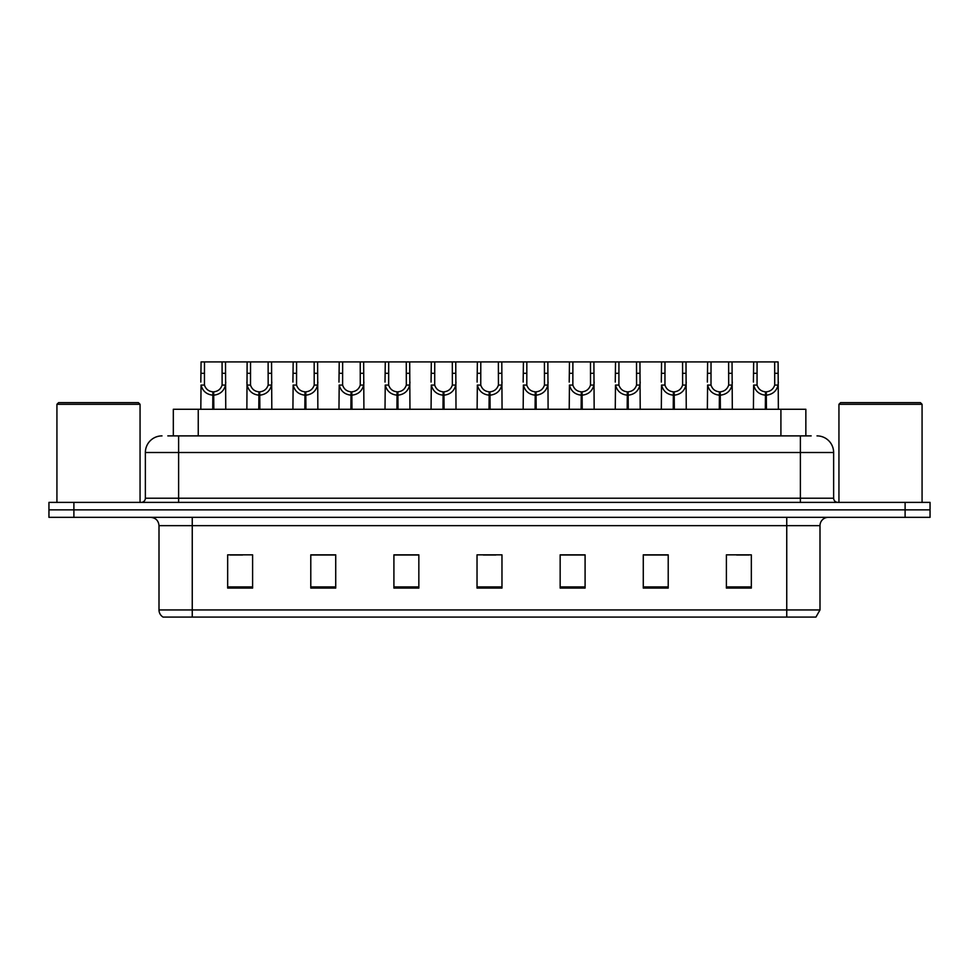 <?xml version="1.0" encoding="UTF-8"?>
<svg xmlns="http://www.w3.org/2000/svg" width="979" height="979" viewBox="0 0 979 979"><rect width="100%" height="100%" fill="white"/><g stroke="black" fill="none" stroke-linecap="round" stroke-linejoin="round"><path stroke-width="1.47" d="M173.32 435.888L173.32 409.283L805.852 409.283L805.852 435.888M819.998 609.941L815.923 617.088L786.749 617.088L786.749 609.941L819.998 609.941L819.998 525.662A8.309 8.309 0 0 1 828.307 517.34M786.749 617.088L163.077 617.088A8.309 8.309 0 0 1 159.002 609.941L159.002 525.662C158.512 520.608 155.747 517.842 150.693 517.34M73.89 502.386L930.05 502.386L930.05 509.863L48.95 509.863L48.95 517.34L73.89 517.34L73.89 509.863L48.95 509.863L48.95 502.386L73.89 502.386L73.89 509.863L930.05 509.863L930.05 517.34L73.89 517.34M751.334 588.085L751.334 554.836L726.394 554.836L726.394 588.085L751.334 588.085M668.216 588.085L668.216 554.836L643.276 554.836L643.276 588.085L668.216 588.085M585.087 588.085L585.087 554.836L560.159 554.836L560.159 588.085L585.087 588.085M252.606 588.085L252.606 554.836L227.666 554.836L227.666 588.085L252.606 588.085M335.724 588.085L335.724 554.836L310.784 554.836L310.784 588.085L335.724 588.085M418.841 588.085L418.841 554.836L393.913 554.836L393.913 588.085L418.841 588.085M501.97 588.085L501.97 554.836L477.03 554.836L477.03 588.085L501.97 588.085M771.623 617.088L207.377 617.088M667.543 555.007L656.995 555.007M644.525 555.007L668.216 555.007M736.624 555.007L749.094 555.007M414.276 555.007L403.715 555.007M310.784 555.007L334.647 555.007M322.177 555.007L311.616 555.007M230.077 555.007L242.547 555.007M575.444 555.007L564.895 555.007M483.345 555.007L495.815 555.007M418.841 555.007L393.913 555.007M585.087 555.007L560.159 555.007M168.204 435.888L811.175 435.888M167.825 435.888L178.619 435.888L178.619 452.506L145.369 452.506L145.369 498.225A4.161 4.161 0 0 1 141.221 502.386M162 435.888A16.619 16.619 0 0 0 145.369 452.506M817 435.888A16.619 16.619 0 0 1 833.631 452.506L833.631 498.225C833.875 500.746 835.258 502.141 837.779 502.386M212.737 409.283L212.884 391.833C208.613 391.392 205.81 389.128 204.452 385.065L204.489 361.912L225.5 361.912L225.757 409.283M212.737 395.161C206.545 394.451 202.641 391.086 201.038 385.065L200.817 409.283M200.817 382.079L201.074 361.912L204.489 361.912M213.679 409.283L213.679 391.833C217.95 391.392 220.764 389.128 222.111 385.065L222.074 361.912M213.679 391.833L213.826 409.283M212.884 391.833L212.884 409.283M225.757 382.079L225.525 385.065C223.922 391.086 220.018 394.451 213.826 395.161M225.5 361.912L247.124 361.912L246.867 409.283M258.786 409.283L258.933 391.833C254.662 391.392 251.86 389.128 250.502 385.065L250.538 361.912L271.55 361.912L271.807 409.283M258.786 395.161C252.594 394.451 248.69 391.086 247.087 385.065L246.867 382.079M259.729 409.283L259.729 391.833C264 391.392 266.814 389.128 268.16 385.065L268.124 361.912M259.729 391.833L259.876 409.283M258.933 391.833L258.933 409.283M271.807 382.079L271.575 385.065C269.971 391.086 266.068 394.451 259.876 395.161M250.538 361.912L247.124 361.912M304.836 409.283L304.983 391.833C300.712 391.392 297.91 389.128 296.551 385.065L296.588 361.912L317.6 361.912L317.857 409.283M304.836 395.161C298.644 394.451 294.74 391.086 293.137 385.065L292.917 409.283M292.917 382.079L293.174 361.912L296.588 361.912M305.778 409.283L305.778 391.833C310.049 391.392 312.864 389.128 314.21 385.065L314.173 361.912M305.778 391.833L305.925 409.283M304.983 391.833L304.983 409.283M317.857 382.079L317.624 385.065C316.021 391.086 312.13 394.451 305.925 395.161M350.886 409.283L351.033 391.833C346.762 391.392 343.959 389.128 342.601 385.065L342.638 361.912L363.65 361.912L363.907 409.283M350.886 395.161C344.694 394.451 340.79 391.086 339.187 385.065L338.967 409.283M338.967 382.079L339.223 361.912L342.638 361.912M351.828 409.283L351.828 391.833C356.099 391.392 358.914 389.128 360.272 385.065L360.223 361.912M351.828 391.833L351.975 409.283M351.033 391.833L351.033 409.283M363.907 382.079L363.674 385.065C362.071 391.086 358.179 394.451 351.975 395.161M396.936 409.283L397.082 391.833C392.812 391.392 390.009 389.128 388.651 385.065L388.687 361.912L409.699 361.912L409.956 409.283M396.936 395.161C390.743 394.451 386.84 391.086 385.236 385.065L385.016 409.283M385.016 382.079L385.273 361.912L388.687 361.912M397.878 409.283L397.878 391.833C402.149 391.392 404.963 389.128 406.322 385.065L406.273 361.912M397.878 391.833L398.025 409.283M397.082 391.833L397.082 409.283M409.956 382.079L409.724 385.065C408.121 391.086 404.229 394.451 398.025 395.161M271.55 361.912L293.174 361.912M317.6 361.912L339.223 361.912M363.65 361.912L385.273 361.912M56.929 404.303L58.593 402.638L138.394 402.638L140.058 404.303L56.929 404.303L56.929 502.386M140.058 404.303L140.058 502.386M838.942 404.303L840.606 402.638L920.407 402.638L922.071 404.303L838.942 404.303L838.942 502.386M922.071 404.303L922.071 502.386M442.985 409.283L443.132 391.833C438.861 391.392 436.059 389.128 434.7 385.065L434.737 361.912L455.749 361.912L456.006 409.283M442.985 395.161C436.793 394.451 432.889 391.086 431.286 385.065L431.066 409.283M431.066 382.079L431.323 361.912L434.737 361.912M443.928 409.283L443.928 391.833C448.198 391.392 451.013 389.128 452.371 385.065L452.322 361.912M443.928 391.833L444.074 409.283M443.132 391.833L443.132 409.283M456.006 382.079L455.773 385.065C454.17 391.086 450.279 394.451 444.074 395.161M489.035 409.283L489.182 391.833C484.911 391.392 482.109 389.128 480.75 385.065L480.787 361.912L501.799 361.912L502.056 409.283M489.035 395.161C482.843 394.451 478.939 391.086 477.336 385.065L477.116 409.283M477.116 382.079L477.373 361.912L480.787 361.912M489.977 409.283L489.977 391.833C494.248 391.392 497.063 389.128 498.421 385.065L498.372 361.912M489.977 391.833L490.124 409.283M489.182 391.833L489.182 409.283M502.056 382.079L501.823 385.065C500.22 391.086 496.329 394.451 490.124 395.161M535.085 409.283L535.232 391.833C530.973 391.392 528.158 389.128 526.8 385.065L526.837 361.912L547.848 361.912L548.105 409.283M535.085 395.161C528.893 394.451 524.989 391.086 523.386 385.065L523.165 409.283M523.165 382.079L523.422 361.912L526.837 361.912M536.027 409.283L536.027 391.833C540.298 391.392 543.112 389.128 544.471 385.065L544.422 361.912M536.027 391.833L536.174 409.283M535.232 391.833L535.232 409.283M548.105 382.079L547.873 385.065C546.27 391.086 542.378 394.451 536.174 395.161M409.699 361.912L431.323 361.912M455.749 361.912L477.373 361.912M501.799 361.912L523.422 361.912M581.134 409.283L581.281 391.833C577.023 391.392 574.208 389.128 572.85 385.065L572.886 361.912L593.898 361.912L594.155 409.283M581.134 395.161C574.942 394.451 571.038 391.086 569.435 385.065L569.215 409.283M569.215 382.079L569.472 361.912L572.886 361.912M582.077 409.283L582.077 391.833C586.348 391.392 589.162 389.128 590.521 385.065L590.472 361.912M582.077 391.833L582.224 409.283M581.281 391.833L581.281 409.283M594.155 382.079L593.923 385.065C592.319 391.086 588.428 394.451 582.224 395.161M627.184 409.283L627.331 391.833C623.072 391.392 620.258 389.128 618.899 385.065L618.936 361.912L639.948 361.912L640.205 409.283M627.184 395.161C620.992 394.451 617.088 391.086 615.485 385.065L615.265 409.283M615.265 382.079L615.522 361.912L618.936 361.912M628.126 409.283L628.126 391.833C632.397 391.392 635.212 389.128 636.57 385.065L636.521 361.912M628.126 391.833L628.273 409.283M627.331 391.833L627.331 409.283M640.205 382.079L639.972 385.065C638.369 391.086 634.478 394.451 628.273 395.161M673.234 409.283L673.381 391.833C669.122 391.392 666.307 389.128 664.949 385.065L664.986 361.912L685.998 361.912L686.255 409.283M673.234 395.161C667.042 394.451 663.138 391.086 661.535 385.065L661.314 409.283M661.314 382.079L661.571 361.912L664.986 361.912M674.176 409.283L674.176 391.833C678.447 391.392 681.262 389.128 682.62 385.065L682.571 361.912M674.176 391.833L674.323 409.283M673.381 391.833L673.381 409.283M686.255 382.079L686.022 385.065C684.419 391.086 680.527 394.451 674.323 395.161M719.284 409.283L719.43 391.833C715.172 391.392 712.357 389.128 710.999 385.065L711.035 361.912L732.047 361.912L732.304 409.283M719.284 395.161C713.091 394.451 709.188 391.086 707.584 385.065L707.364 409.283M707.364 382.079L707.621 361.912L711.035 361.912M720.226 409.283L720.226 391.833C724.497 391.392 727.311 389.128 728.67 385.065L728.621 361.912M720.226 391.833L720.373 409.283M719.43 391.833L719.43 409.283M732.304 382.079L732.072 385.065C730.469 391.086 726.577 394.451 720.373 395.161M765.333 409.283L765.48 391.833C761.221 391.392 758.407 389.128 757.048 385.065L757.085 361.912L778.097 361.912L778.354 409.283M765.333 395.161C759.141 394.451 755.237 391.086 753.646 385.065L753.414 409.283M753.414 382.079L753.671 361.912L757.085 361.912M766.276 409.283L766.276 391.833C770.546 391.392 773.361 389.128 774.719 385.065L774.67 361.912M766.276 391.833L766.422 409.283M765.48 391.833L765.48 409.283M778.354 382.079L778.121 385.065C776.518 391.086 772.627 394.451 766.422 395.161M547.848 361.912L569.472 361.912M593.898 361.912L615.522 361.912M639.948 361.912L661.571 361.912M685.998 361.912L707.621 361.912M732.047 361.912L753.671 361.912M198.247 435.888L198.247 409.283M780.912 435.888L780.912 409.283M786.749 517.34L786.749 525.662L159.002 525.662M819.998 525.662L786.749 525.662L786.749 609.941L192.251 609.941L192.251 617.088M159.002 609.941L192.251 609.941L192.251 517.34M905.11 517.34L905.11 502.386M501.97 586.923L477.03 586.923M418.841 586.923L393.913 586.923M335.724 586.923L310.784 586.923M252.606 586.923L227.666 586.923M585.087 586.923L560.159 586.923M668.216 586.923L643.276 586.923M751.334 586.923L726.394 586.923M178.619 502.386L178.619 498.225L833.631 498.225M145.369 498.225L178.619 498.225L178.619 452.506L800.381 452.506L800.381 502.386M833.631 452.506L800.381 452.506L800.381 435.888M204.489 373.305L201.074 373.305M204.452 385.065L201.038 385.065M225.525 385.065L222.111 385.065M225.5 373.305L222.074 373.305M250.538 373.305L247.124 373.305M250.502 385.065L247.087 385.065M271.575 385.065L268.16 385.065M271.55 373.305L268.124 373.305M296.588 373.305L293.174 373.305M296.551 385.065L293.137 385.065M317.624 385.065L314.21 385.065M317.6 373.305L314.173 373.305M342.638 373.305L339.223 373.305M342.601 385.065L339.187 385.065M363.674 385.065L360.272 385.065M363.65 373.305L360.223 373.305M388.687 373.305L385.273 373.305M388.651 385.065L385.236 385.065M409.724 385.065L406.322 385.065M409.699 373.305L406.273 373.305M434.737 373.305L431.323 373.305M434.7 385.065L431.286 385.065M455.773 385.065L452.371 385.065M455.749 373.305L452.322 373.305M480.787 373.305L477.373 373.305M480.75 385.065L477.336 385.065M501.823 385.065L498.421 385.065M501.799 373.305L498.372 373.305M526.837 373.305L523.422 373.305M526.8 385.065L523.386 385.065M547.873 385.065L544.471 385.065M547.848 373.305L544.422 373.305M572.886 373.305L569.472 373.305M572.85 385.065L569.435 385.065M593.923 385.065L590.521 385.065M593.898 373.305L590.472 373.305M618.936 373.305L615.522 373.305M618.899 385.065L615.485 385.065M639.972 385.065L636.57 385.065M639.948 373.305L636.521 373.305M664.986 373.305L661.571 373.305M664.949 385.065L661.535 385.065M686.022 385.065L682.62 385.065M685.998 373.305L682.571 373.305M711.035 373.305L707.621 373.305M710.999 385.065L707.584 385.065M732.072 385.065L728.67 385.065M732.047 373.305L728.621 373.305M757.085 373.305L753.671 373.305M757.048 385.065L753.646 385.065M778.121 385.065L774.719 385.065M778.097 373.305L774.67 373.305"/></g></svg>
